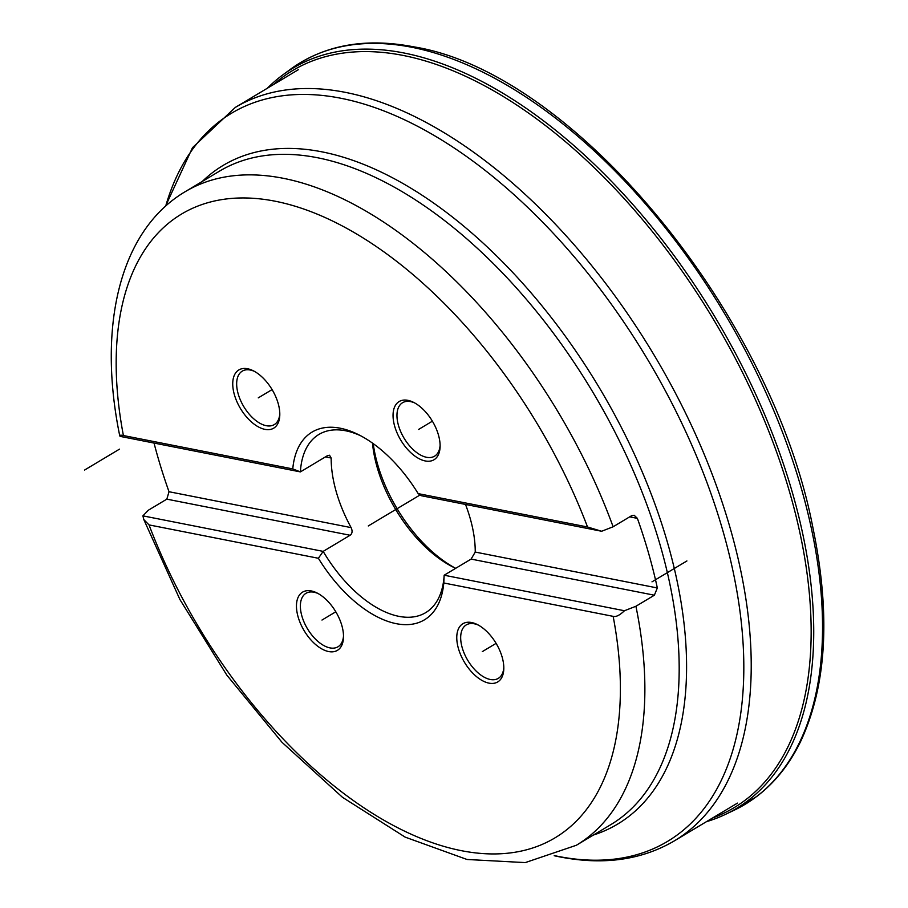 <?xml version="1.0" encoding="UTF-8"?>
<svg xmlns="http://www.w3.org/2000/svg" width="908" height="908" viewBox="0 0 908 908"><rect width="100%" height="100%" fill="white"/><g stroke="black" fill="none" stroke-linecap="round" stroke-linejoin="round"><path stroke-width="1.36" d="M372.496 443.115A103.864 56.421 59.1 0 0 377.172 467.37A103.864 56.421 59.1 0 0 453.467 567.273A103.864 56.421 59.1 0 0 455.668 568.329A109.403 59.429 59.1 0 1 377.592 464.283A109.403 59.429 59.1 0 1 373.222 443.626M465.498 504.428A103.864 56.421 59.1 0 1 470.14 518.241A103.864 56.421 59.1 0 1 475.236 552.064L471.093 559.09L444.16 575.218L624.443 610.744L635.918 606.26A380.849 206.865 59.1 0 1 576.342 845.269L610.653 824.725A380.849 206.865 -120.9 0 0 632.15 468.244A380.849 206.865 -120.9 0 0 317.516 157.742A380.849 206.865 -120.9 0 0 219.486 171.158L185.164 191.702A380.849 206.865 59.1 0 1 283.205 178.286A380.849 206.865 59.1 0 1 613.127 526.776L601.641 531.259L421.369 495.734L418.179 493.623L587.533 526.992L601.641 531.259M149.026 524.903A363.529 197.467 -120.9 0 0 461.4 850.683A363.529 197.467 -120.9 0 0 613.15 616.35L443.796 582.981A109.403 59.429 59.1 0 1 396.308 623.683A109.403 59.429 59.1 0 1 318.379 558.272L149.037 524.903L143.827 519.603L142.897 515.857L323.18 551.383L350.113 535.255C352.315 533.598 352.656 531.044 351.124 527.616A103.864 56.421 59.1 0 1 336.266 491.852A103.864 56.421 59.1 0 1 331.17 458.029L329.525 455.237L327.323 455.771L300.389 471.899A103.864 56.421 59.1 0 1 318.935 434.433A103.864 56.421 59.1 0 1 360.703 435.795M635.918 606.26L654.373 595.205L657.335 587.953A380.849 206.865 -120.9 0 0 637.382 518.366L634.147 515.256L631.582 515.721L613.127 526.776M292.762 468.914L300.389 471.899L120.106 436.373C119.277 435.17 120.367 434.887 123.409 435.545L292.762 468.914A109.403 59.429 59.1 0 1 358.422 434.614A109.403 59.429 59.1 0 1 418.179 493.623M154.031 443.059A380.849 206.865 -120.9 0 0 169.013 491.727L166.834 499.15L148.379 510.194L142.897 515.857M185.164 191.702C119.64 230.496 97.27 326.278 119.743 435.783L120.106 436.373M613.15 616.35C615.953 617.145 619.71 615.272 624.443 610.744M278.143 403.368A33.925 18.432 59.1 0 1 279.789 415.138A33.925 18.432 59.1 0 1 260.312 427.85A33.925 18.432 59.1 0 1 234.4 394.753A33.925 18.432 59.1 0 1 253.219 370.736A33.925 18.432 59.1 0 1 278.143 403.368M438.439 434.955A33.925 18.432 59.1 0 1 440.096 446.725A33.925 18.432 59.1 0 1 420.62 459.437A33.925 18.432 59.1 0 1 394.708 426.34A33.925 18.432 59.1 0 1 413.515 402.323A33.925 18.432 59.1 0 1 438.439 434.955M502.158 657.142A33.925 18.432 59.1 0 1 503.804 668.912A33.925 18.432 59.1 0 1 484.327 681.624A33.925 18.432 59.1 0 1 458.426 648.528A33.925 18.432 59.1 0 1 477.233 624.511A33.925 18.432 59.1 0 1 502.158 657.142M341.851 625.555A33.925 18.432 59.1 0 1 343.496 637.325A33.925 18.432 59.1 0 1 324.02 650.037A33.925 18.432 59.1 0 1 298.119 616.941A33.925 18.432 59.1 0 1 316.926 592.924A33.925 18.432 59.1 0 1 341.851 625.555M443.796 582.981L444.16 575.218A103.864 56.421 59.1 0 1 425.614 612.684A103.864 56.421 59.1 0 1 323.18 551.383L318.379 558.272M279.8 413.832A31.156 16.923 59.1 0 1 274.273 424.604A31.156 16.923 59.1 0 1 238.191 393.913A31.156 16.923 59.1 0 1 242.266 371.134A31.156 16.923 59.1 0 1 254.365 371.338M440.108 445.419A31.156 16.923 59.1 0 1 434.569 456.191A31.156 16.923 59.1 0 1 398.487 425.489A31.156 16.923 59.1 0 1 402.573 402.709A31.156 16.923 59.1 0 1 414.672 402.925M503.815 667.607A31.156 16.923 59.1 0 1 498.288 678.378A31.156 16.923 59.1 0 1 462.206 647.688A31.156 16.923 59.1 0 1 466.281 624.897A31.156 16.923 59.1 0 1 478.38 625.113M343.508 636.031A31.156 16.923 59.1 0 1 337.98 646.791A31.156 16.923 59.1 0 1 301.899 616.101A31.156 16.923 59.1 0 1 305.973 593.321A31.156 16.923 59.1 0 1 318.072 593.526M267.395 88.212A431.493 234.377 59.1 0 1 283.001 74.751A431.493 234.377 59.1 0 1 403.969 52.993A431.493 234.377 -120.9 0 1 764.672 414.604A431.493 234.377 -120.9 0 1 725.628 814.294L734.129 810.242A432.39 234.866 -120.9 0 0 734.266 810.174A432.39 234.866 -120.9 0 0 773.378 409.644A432.39 234.866 -120.9 0 0 411.926 47.295A432.39 234.866 59.1 0 0 290.719 69.087A432.39 234.866 59.1 0 0 290.594 69.19L283.001 74.751M706.39 821.706A431.493 234.377 -120.9 0 0 725.628 814.294M712.508 818.04A429.609 233.345 -120.9 0 0 766.352 425.25A429.609 233.345 -120.9 0 0 403.175 55.445A429.609 233.345 59.1 0 0 273.512 84.546M368.285 525.948L420.132 494.917M119.481 449.142L84.569 470.049M686.913 560.951L651.989 581.846M258.269 397.863L272.082 389.6M418.577 429.45L432.39 421.176M482.284 651.638L496.097 643.363M321.977 620.05L335.801 611.788M629.698 516.845L637.382 518.366M657.335 587.953L475.236 552.064M325.45 456.894L331.17 458.029M351.124 527.616L169.013 491.727M654.373 595.205L471.093 559.09M350.113 535.255L166.834 499.15M587.533 526.992A363.529 197.467 -120.9 0 0 275.158 201.213A363.529 197.467 -120.9 0 0 123.409 435.545M593.469 835.02A383.891 208.522 -120.9 0 0 648.289 486.62A383.891 208.522 -120.9 0 0 322.034 151.863A383.891 208.522 -120.9 0 0 202.291 181.441M165.71 206.071A424.365 230.507 59.1 0 1 340.829 98.246A424.365 230.507 59.1 0 1 723.018 531.214A424.365 230.507 59.1 0 1 558.227 856.403A424.365 230.507 59.1 0 1 554.482 855.631M298.437 69.632L235.32 107.416A427.407 232.164 59.1 0 1 345.335 92.355A427.407 232.164 59.1 0 1 698.434 440.823A427.407 232.164 59.1 0 1 674.315 840.899C641.525 860.092 603.298 865.415 559.623 856.868L554.198 855.733M286.849 72.05A432.39 234.866 59.1 0 1 290.594 69.19M143.827 519.603L179.932 599.564L226.864 675.189L282.036 742.335L342.498 797.315L405.161 837.131L467.018 859.479L525.244 862.6L576.342 845.269M737.444 803.115L674.315 840.899M165.483 206.264L192.496 147.675L235.32 107.416M734.266 810.174L756.818 796.407C775.035 782.537 789.676 764.127 800.765 741.178C826.655 685.517 830.752 614.637 813.069 528.524C772.152 313.419 572.619 72.05 413.742 46.841C365.368 37.523 324.372 44.935 290.719 69.087"/></g></svg>
